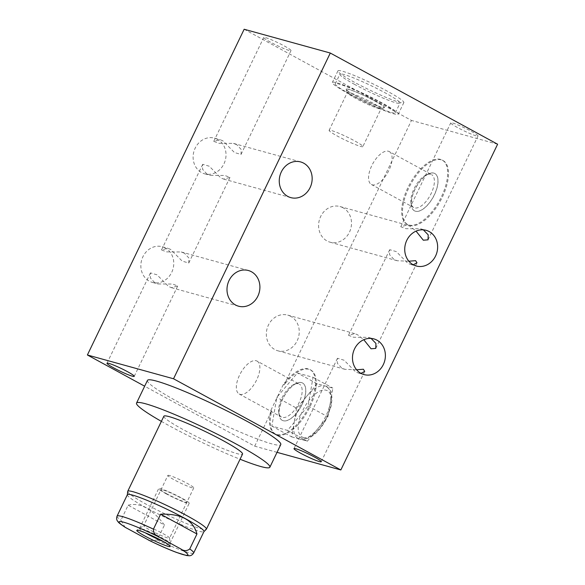<?xml version="1.0" encoding="UTF-8"?>
<svg xmlns="http://www.w3.org/2000/svg" width="585" height="585" viewBox="0 0 585 585"><rect width="100%" height="100%" fill="white"/><g stroke="black" fill="none" stroke-linecap="round" stroke-linejoin="round"><path stroke-width="0.44" stroke-dasharray="2.92 2.19" d="M128.152 505.221C140.02 502.157 152.122 508.753 164.473 525.016L128.152 505.221L120.956 520.182L125.007 527.209M127.369 494.705A42.5 4.066 -154.3 0 0 127.333 494.844A42.5 4.066 -154.3 0 0 155.383 512.584A42.5 4.066 -154.3 0 0 198.71 531.151A42.5 4.066 25.7 0 0 203.887 531.685L203.938 531.633M149.87 540.723L157.277 539.977L164.473 525.016M167.873 475.429A14.369 1.375 25.7 0 1 187.39 483.473A14.369 1.375 -154.3 0 1 193.767 487.89A14.369 1.375 -154.3 0 1 174.25 479.846A14.369 1.375 25.7 0 1 167.873 475.429L143.691 525.681A14.369 1.375 25.7 0 0 150.067 530.09A14.369 1.375 -154.3 0 0 169.584 538.134A14.369 1.375 -154.3 0 0 169.591 538.061A14.369 1.375 -154.3 0 0 163.208 533.725A14.369 1.375 25.7 0 0 143.749 525.615L136.846 530.303M127.684 491.451A43.663 4.175 -154.3 0 0 156.495 509.674A43.663 4.175 -154.3 0 0 201.006 528.745A43.663 4.175 -154.3 0 0 206.322 529.293M163.858 416.22A43.663 4.175 -154.3 0 0 191.982 434.253A43.663 4.175 -154.3 0 0 237.144 453.653A43.663 4.175 -154.3 0 0 242.541 454.092M161.38 421.368A73.981 7.071 -154.3 0 0 169.357 425.814A73.981 7.071 -154.3 0 0 240.062 459.232M147.457 380.396A73.981 7.071 -154.3 0 0 180.275 403.131A73.981 7.071 -154.3 0 0 280.778 444.556M277.027 452.337L254.702 446.172L144.663 386.202M277.531 396.535L283.367 384.418A36.584 17.009 118.6 0 1 309.955 369.574A36.584 17.009 118.6 0 1 307.381 409.836A36.584 17.009 118.6 0 1 274.935 433.821A36.584 17.009 118.6 0 1 270.811 410.502L277.531 396.535L297.407 373.003L313.033 377.318L308.076 406.019L287.491 430.399L271.857 426.085L276.815 397.383L277.531 396.535M254.702 446.172L271.652 410.955A36.584 17.009 -61.4 0 0 275.776 434.282A36.584 17.009 -61.4 0 0 308.215 410.297A36.584 17.009 -61.4 0 0 310.789 370.034A36.584 17.009 -61.4 0 0 284.2 384.879L283.367 384.418M284.2 384.879L411.467 120.437L244.157 29.25M271.652 410.955L270.811 410.502M217.554 139.384A18.508 16.292 105.4 0 0 214.49 138.14A18.508 16.292 105.4 0 0 194.439 149.862A18.508 16.292 105.4 0 0 201.576 172.582A18.508 16.292 105.4 0 0 204.64 173.825A18.508 16.292 105.4 0 0 224.691 162.103A18.508 16.292 105.4 0 0 217.554 139.384M290.782 316.353A18.508 16.292 105.4 0 0 287.718 315.11A18.508 16.292 105.4 0 0 267.667 326.832A18.508 16.292 105.4 0 0 274.804 349.552A18.508 16.292 105.4 0 0 277.86 350.795A18.508 16.292 105.4 0 0 297.911 339.073A18.508 16.292 105.4 0 0 290.782 316.353M343.037 207.77A18.508 16.292 105.4 0 0 339.973 206.534A18.508 16.292 105.4 0 0 319.922 218.249A18.508 16.292 105.4 0 0 327.059 240.976A18.508 16.292 105.4 0 0 330.123 242.212A18.508 16.292 105.4 0 0 350.174 230.49A18.508 16.292 105.4 0 0 343.037 207.77M165.299 247.96A18.508 16.292 105.4 0 0 162.235 246.724A18.508 16.292 105.4 0 0 142.184 258.446A18.508 16.292 105.4 0 0 149.321 281.166A18.508 16.292 105.4 0 0 152.385 282.401A18.508 16.292 105.4 0 0 172.436 270.687A18.508 16.292 105.4 0 0 165.299 247.96M184.524 253.268L181.24 251.974L166.608 251.886L161.518 249.927L167.837 248.267L170.688 249.451L182.191 261.107L188.765 263.038L188.926 258.058L184.524 253.268M154.711 282.65L150.301 277.868L150.469 272.888L157.036 274.826L168.538 286.474L171.39 287.652L177.708 285.999L172.582 284.039L157.987 283.952L154.711 282.65M497.608 144.224L411.467 120.437M270.46 42.135A15.115 1.448 25.7 0 1 263.755 37.491A15.115 1.448 25.7 0 1 284.295 45.959A15.115 1.448 25.7 0 1 291.001 50.602A15.115 1.448 25.7 0 1 270.46 42.135M457.477 127.515A15.115 1.448 25.7 0 1 450.764 122.872A15.115 1.448 25.7 0 1 471.305 131.332A15.115 1.448 25.7 0 1 478.011 135.983A15.115 1.448 25.7 0 1 457.477 127.515M387.621 91.355A36.584 3.495 -154.3 0 0 337.918 70.873A36.584 3.495 -154.3 0 0 354.144 82.112A36.584 3.495 -154.3 0 0 403.847 102.602A36.584 3.495 -154.3 0 0 387.621 91.355M441.302 159.837A36.584 17.009 -61.4 0 0 409.646 186.264A36.584 17.009 -61.4 0 0 408.001 224.772A36.584 17.009 -61.4 0 0 409.712 225.466A36.584 17.009 -61.4 0 0 441.368 199.039A36.584 17.009 -61.4 0 0 443.013 160.524A36.584 17.009 -61.4 0 0 441.302 159.837M330.379 402.473L332.858 388.118L325.041 385.961A29.594 13.755 118.6 0 1 326.43 386.517A29.594 13.755 118.6 0 1 330.379 402.473A29.594 13.755 118.6 0 1 317.604 429.01L327.9 416.82L330.379 402.473M308.076 406.019L327.9 416.82M313.033 377.318L332.858 388.118M307.308 441.2L317.604 429.01A29.594 13.755 118.6 0 1 299.491 439.042L307.308 441.2L287.491 430.399M291.681 436.885L299.491 439.042A29.594 13.755 -61.4 0 1 298.109 438.487A29.594 13.755 -61.4 0 1 294.16 422.538L291.681 436.885L271.857 426.085M296.639 408.184L294.16 422.538A29.594 13.755 -61.4 0 1 306.928 395.994L296.639 408.184L276.815 397.383M317.224 383.804L306.928 395.994A29.594 13.755 -61.4 0 1 325.041 385.961L317.224 383.804L297.407 373.003M440.461 159.376A36.584 17.009 -61.4 0 0 408.813 185.803A36.584 17.009 -61.4 0 0 407.16 224.318A36.584 17.009 -61.4 0 0 408.878 225.013A36.584 17.009 -61.4 0 0 440.527 198.586A36.584 17.009 -61.4 0 0 442.18 160.071A36.584 17.009 -61.4 0 0 440.461 159.376M433.843 173.131A21.25 9.879 118.6 0 1 434.838 173.533A21.25 9.879 118.6 0 1 433.88 195.909A21.25 9.879 118.6 0 1 415.496 211.258A21.25 9.879 118.6 0 1 414.502 210.856A21.25 9.879 118.6 0 1 415.46 188.48A21.25 9.879 118.6 0 1 433.843 173.131M389.296 151.588A18.72 8.702 118.6 0 1 388.447 171.303A18.72 8.702 118.6 0 1 372.25 184.823A18.72 8.702 -61.4 0 1 371.373 184.472A18.72 8.702 -61.4 0 1 372.221 164.758A18.72 8.702 -61.4 0 1 388.418 151.237A18.72 8.702 118.6 0 1 389.296 151.588L431.584 174.637A18.72 8.702 118.6 0 0 430.706 174.286A18.72 8.702 -61.4 0 0 426.231 174.9L428.688 173.782A21.25 9.879 -61.4 0 1 433.763 173.087A21.25 9.879 118.6 0 1 434.757 173.489A21.25 9.879 118.6 0 1 433.799 195.858A21.25 9.879 118.6 0 1 415.416 211.207A21.25 9.879 -61.4 0 1 414.414 210.812L414.502 210.856M428.688 173.782A21.25 9.879 -61.4 0 0 411.379 205.547A21.25 9.879 -61.4 0 0 414.414 210.812M426.231 174.9A18.72 8.702 -61.4 0 0 410.984 202.885A18.72 8.702 -61.4 0 0 413.661 207.514A18.72 8.702 -61.4 0 0 414.538 207.872A18.72 8.702 118.6 0 0 430.735 194.344A18.72 8.702 118.6 0 0 431.584 174.637M206.966 174.074L202.556 169.292L202.724 164.305L209.298 166.242L220.794 177.891L223.645 179.076L229.971 177.423L224.837 175.463L210.242 175.368L206.966 174.074M236.779 144.692L233.495 143.391L218.863 143.303L213.774 141.343L220.099 139.691L222.943 140.868L234.453 152.524L241.02 154.455L241.181 149.475L236.779 144.692M356.623 369.8L344.996 369.332L341.72 368.031L337.318 363.248L337.479 358.269L344.053 360.199L355.556 371.855L358.4 373.033L360.982 373.362M408.878 261.217L397.252 260.749L393.976 259.455L389.573 254.672L389.734 249.685L396.308 251.623L407.811 263.272L410.655 264.449L413.244 264.786M371.087 338.415L368.257 337.348L353.618 337.267L348.528 335.3L354.854 333.647L357.698 334.832L363.782 339.709M423.343 229.839L420.513 228.772L405.873 228.684L400.784 226.724L407.109 225.071L409.953 226.249L416.045 231.133M382.049 102.938A36.584 3.495 -154.3 0 0 332.346 82.456A36.584 3.495 -154.3 0 0 348.572 93.695A36.584 3.495 -154.3 0 0 398.275 114.185A36.584 3.495 -154.3 0 0 382.049 102.938M350.049 94.105A33.36 3.188 25.7 0 1 335.249 83.852A33.36 3.188 25.7 0 1 380.572 102.529A33.36 3.188 25.7 0 1 395.365 112.781A33.36 3.188 25.7 0 1 350.049 94.105M354.693 84.452A33.36 3.188 25.7 0 1 339.9 74.2A33.36 3.188 25.7 0 1 385.215 92.883A33.36 3.188 25.7 0 1 400.016 103.135A33.36 3.188 25.7 0 1 354.693 84.452M301.619 382.641A21.25 9.879 118.6 0 1 302.613 383.043A21.25 9.879 118.6 0 1 301.655 405.412A21.25 9.879 118.6 0 1 283.272 420.761A21.25 9.879 118.6 0 1 282.277 420.359A21.25 9.879 118.6 0 1 283.235 397.99A21.25 9.879 118.6 0 1 301.619 382.641M257.071 361.099A18.72 8.702 118.6 0 1 256.223 380.806A18.72 8.702 118.6 0 1 240.025 394.334A18.72 8.702 -61.4 0 1 239.148 393.976A18.72 8.702 -61.4 0 1 239.996 374.268A18.72 8.702 -61.4 0 1 256.193 360.74A18.72 8.702 118.6 0 1 257.071 361.099L299.359 384.148A18.72 8.702 118.6 0 0 298.482 383.789A18.72 8.702 -61.4 0 0 294.014 384.403L296.463 383.292A21.25 9.879 -61.4 0 1 301.538 382.59A21.25 9.879 118.6 0 1 302.533 382.992A21.25 9.879 118.6 0 1 301.575 405.368A21.25 9.879 118.6 0 1 283.191 420.717A21.25 9.879 -61.4 0 1 282.189 420.315L282.277 420.359M296.463 383.292A21.25 9.879 -61.4 0 0 279.155 415.058A21.25 9.879 -61.4 0 0 282.189 420.315M294.014 384.403A18.72 8.702 -61.4 0 0 278.76 412.388A18.72 8.702 -61.4 0 0 281.436 417.025A18.72 8.702 -61.4 0 0 282.314 417.376A18.72 8.702 118.6 0 0 298.511 403.855A18.72 8.702 118.6 0 0 299.359 384.148M375.029 101A21.25 2.033 25.7 0 1 384.462 107.53A21.25 2.033 25.7 0 1 355.585 95.633A21.25 2.033 25.7 0 1 346.159 89.103A21.25 2.033 25.7 0 1 375.029 101M346.115 89.198A21.25 2.033 -154.3 0 1 374.985 101.095A21.25 2.033 25.7 0 1 384.411 107.633A21.25 2.033 25.7 0 1 384.243 107.764A21.25 2.033 25.7 0 1 355.541 95.728A21.25 2.033 -154.3 0 1 346.115 89.417A21.25 2.033 -154.3 0 1 346.115 89.198L346.159 89.103M362.861 146.586A18.72 1.792 25.7 0 1 337.421 136.1A18.72 1.792 -154.3 0 1 329.114 130.345A18.72 1.792 -154.3 0 1 354.554 140.831A18.72 1.792 25.7 0 1 362.861 146.586L381.04 108.803A18.72 1.792 25.7 0 0 372.74 103.048A18.72 1.792 -154.3 0 0 347.3 92.562A18.72 1.792 -154.3 0 0 347.307 92.759A18.72 1.792 -154.3 0 0 355.607 98.317A18.72 1.792 25.7 0 0 380.893 108.92L384.243 107.764M166.191 493.806A16.943 1.623 25.7 0 1 158.674 488.599A16.943 1.623 25.7 0 1 181.694 498.084A16.943 1.623 25.7 0 1 189.211 503.29A16.943 1.623 25.7 0 1 166.191 493.806M167.376 494.128A14.369 1.375 25.7 0 1 162.776 489.857A14.369 1.375 25.7 0 1 180.516 497.762A14.369 1.375 25.7 0 1 185.116 502.032A14.369 1.375 25.7 0 1 167.376 494.128M163.273 541.476A16.943 1.623 -154.3 0 0 169.979 543.268A16.943 1.623 -154.3 0 0 162.462 538.054A16.943 1.623 -154.3 0 0 139.442 528.569A16.943 1.623 -154.3 0 0 145.021 532.694M117.058 516.131A42.5 4.066 -154.3 0 0 120.956 520.182M157.277 539.977A42.5 4.066 -154.3 0 0 188.399 552.576A42.5 4.066 25.7 0 0 193.657 553M303.396 437.514A26.362 12.256 -61.4 0 0 326.832 417.2A26.362 12.256 -61.4 0 0 326.159 390.224A26.362 12.256 -61.4 0 0 302.716 410.538A26.362 12.256 -61.4 0 0 303.396 437.514M169.591 538.061L170.242 546.375M193.767 487.89L169.584 538.134M162.235 246.724L167.837 248.267M181.24 251.974L248.376 270.511M310.789 370.034L309.955 369.574M275.776 434.282L274.935 433.821M326.43 386.517C329.794 389.442 331.373 391.431 331.154 392.491L332.068 398.209L331.183 406.114L325.86 419.913C318.064 433.712 309.45 440.161 300.025 439.262L298.109 438.487M408.001 224.772L407.16 224.318M443.013 160.524L442.18 160.071M410.984 202.885L411.379 205.547M371.373 184.472L413.661 207.514M106.989 363.226L150.469 272.888M161.518 249.927L202.724 164.305M213.774 141.343L263.755 37.491M134.236 376.338L177.708 285.999M188.765 263.038L229.964 177.416M241.02 154.455L291.001 50.602M152.385 282.401L157.987 283.952M171.39 287.652L238.526 306.189M204.64 173.825L210.242 175.376M223.645 179.076L290.782 197.613M214.49 138.14L220.099 139.691M233.495 143.391L300.631 161.928M293.999 448.607L337.479 358.269M348.528 335.3L389.734 249.685M400.784 226.724L450.764 122.872M287.718 315.11L354.854 333.647M368.257 337.348L373.859 338.898M277.86 350.795L344.996 369.332M358.4 373.033L364.009 374.583M321.245 461.719L364.696 371.431M375.811 348.346L416.951 262.848M428.066 239.762L478.011 135.983M330.123 242.212L397.252 260.749M410.655 264.449L416.264 265.999M339.973 206.534L407.109 225.071M420.513 228.772L426.114 230.322M337.918 70.873L332.346 82.456M403.847 102.602L398.275 114.185M335.249 83.852L339.9 74.2M395.365 112.781L400.016 103.135M278.76 412.388L279.155 415.058M239.148 393.976L281.436 417.025M347.307 92.759L346.115 89.417M329.114 130.345L347.3 92.562M139.442 528.569L158.674 488.599M169.979 543.268L189.211 503.29"/><path stroke-width="0.88" d="M148.202 539.904A38.2 3.656 -154.3 0 0 183.2 554.609A38.2 3.656 -154.3 0 0 180.692 548.876C183.88 551.165 186.907 551.187 189.759 548.949A42.5 4.066 25.7 0 1 193.657 553L203.968 531.568A42.5 4.066 25.7 0 0 176.597 514.018A42.5 4.066 25.7 0 0 132.627 495.129A42.5 4.066 -154.3 0 0 127.369 494.705L117.058 516.131C116.378 518.186 116.532 519.831 117.512 521.081C118.675 522.325 117.402 522.083 125.007 527.209L149.87 540.723M180.692 548.876L158.798 536.942C155.201 535.531 153.416 532.935 153.438 529.154L160.641 514.193C181.145 513.513 193.255 520.116 196.962 533.988L160.641 514.193M145.007 536.079A18.559 1.777 -154.3 0 0 161.877 544.116A18.559 1.777 -154.3 0 0 170.242 546.375A18.559 1.777 -154.3 0 0 161.994 540.774A18.559 1.777 -154.3 0 0 136.846 530.303A18.559 1.777 -154.3 0 0 145.007 536.079M189.759 548.949L196.962 533.988M203.938 531.633L206.322 529.293A43.663 4.175 -154.3 0 0 206.403 529.176A43.663 4.175 -154.3 0 0 178.286 511.144A43.663 4.175 -154.3 0 0 133.124 491.744A43.663 4.175 -154.3 0 0 127.72 491.312A43.663 4.175 -154.3 0 0 127.684 491.451L127.34 494.771M206.403 529.176L242.541 454.092A43.663 4.175 -154.3 0 0 214.424 436.059A43.663 4.175 -154.3 0 0 169.255 416.659A43.663 4.175 -154.3 0 0 163.858 416.22L127.72 491.312M240.062 459.232A73.981 7.071 -154.3 0 0 269.861 467.24A73.981 7.071 -154.3 0 0 237.042 444.498A73.981 7.071 -154.3 0 0 136.539 403.072A73.981 7.071 -154.3 0 0 161.38 421.368M269.861 467.24L280.778 444.556A73.981 7.071 -154.3 0 0 247.96 421.822A73.981 7.071 -154.3 0 0 147.457 380.396L136.539 403.072M144.663 386.202L87.392 354.985L173.533 378.773L340.843 469.96L277.027 452.337M113.695 367.877A15.115 1.448 25.7 0 1 106.989 363.226A15.115 1.448 25.7 0 1 127.523 371.694A15.115 1.448 25.7 0 1 134.236 376.338A15.115 1.448 25.7 0 1 113.695 367.877M300.705 453.258A15.115 1.448 25.7 0 1 293.999 448.607A15.115 1.448 25.7 0 1 314.54 457.075A15.115 1.448 25.7 0 1 321.245 461.719A15.115 1.448 25.7 0 1 300.705 453.258M87.392 354.985L244.157 29.25L330.298 53.038L497.608 144.224L340.843 469.96M173.533 378.773L330.298 53.038M251.44 271.747A18.508 16.292 105.4 0 0 248.376 270.511A18.508 16.292 105.4 0 0 228.326 282.226A18.508 16.292 105.4 0 0 235.462 304.953A18.508 16.292 105.4 0 0 238.526 306.189A18.508 16.292 105.4 0 0 258.577 294.474A18.508 16.292 105.4 0 0 251.44 271.747M303.695 163.171A18.508 16.292 105.4 0 0 300.631 161.928A18.508 16.292 105.4 0 0 280.581 173.65A18.508 16.292 105.4 0 0 287.718 196.37A18.508 16.292 105.4 0 0 290.782 197.613A18.508 16.292 105.4 0 0 310.832 185.891A18.508 16.292 105.4 0 0 303.695 163.171M376.923 340.141A18.508 16.292 105.4 0 0 373.859 338.898A18.508 16.292 105.4 0 0 353.808 350.62A18.508 16.292 105.4 0 0 360.945 373.34A18.508 16.292 105.4 0 0 364.009 374.583A18.508 16.292 105.4 0 0 384.06 362.861A18.508 16.292 105.4 0 0 376.923 340.141M429.178 231.558A18.508 16.292 105.4 0 0 426.114 230.322A18.508 16.292 105.4 0 0 406.063 242.036A18.508 16.292 105.4 0 0 413.2 264.764A18.508 16.292 105.4 0 0 416.264 265.999A18.508 16.292 105.4 0 0 436.315 254.278A18.508 16.292 105.4 0 0 429.178 231.558M363.782 339.709L371.058 348.792L375.775 348.411L375.936 343.439L371.087 338.415M416.045 231.133L423.313 240.208L428.03 239.835L428.198 234.856L423.343 229.839M360.982 373.362L364.726 371.38L363.358 369.237L356.623 369.8M413.244 264.786L416.981 262.797L415.613 260.661L408.878 261.217M145.021 532.694A16.943 1.623 -154.3 0 0 146.959 533.776A16.943 1.623 -154.3 0 0 163.273 541.476M153.438 529.154A42.5 4.066 25.7 0 0 122.316 516.555A42.5 4.066 -154.3 0 0 117.058 516.131M158.798 536.942A38.2 3.656 -154.3 0 0 123.801 522.244A38.2 3.656 -154.3 0 0 126.309 527.977M149.058 540.35C159.339 545.381 168.48 549.403 176.48 552.423L186.586 555.531L189.196 555.75C190.856 555.852 192.341 554.931 193.657 553"/></g></svg>
